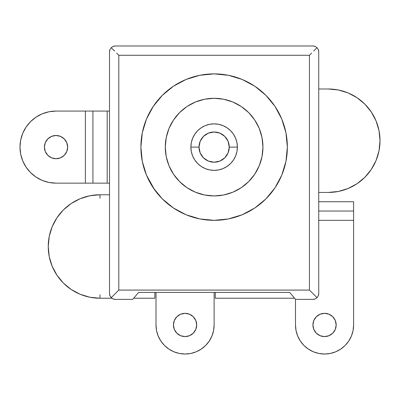<?xml version="1.0" encoding="UTF-8"?>
<svg xmlns="http://www.w3.org/2000/svg" width="400" height="400" viewBox="0 0 400 400"><rect width="100%" height="100%" fill="white"/><g stroke="black" fill="none" stroke-linecap="round" stroke-linejoin="round"><path stroke-width="0.6" d="M190.875 147.11A23.25 23.25 0 0 1 214.125 123.86A23.25 23.25 0 0 1 237.37 147.11A23.25 23.25 0 0 0 214.125 123.86A23.25 23.25 0 0 0 190.875 147.11L199.01 147.11A15.11 15.11 0 0 1 214.125 132A15.11 15.11 0 0 1 229.235 147.11L237.37 147.11L236.925 151.645L235.6 156.005L233.455 160.025L230.56 163.55L227.04 166.44L223.02 168.59L218.66 169.91L214.125 170.36L209.59 169.91L205.225 168.59L201.205 166.44L197.685 163.55L194.795 160.025L192.645 156.005L191.32 151.645L190.875 147.11L191.32 142.575L192.645 138.215L194.795 134.195L197.685 130.67L201.205 127.78L205.225 125.63L209.59 124.31L214.125 123.86L218.66 124.31L223.02 125.63L227.04 127.78L230.56 130.67L233.455 134.195L235.6 138.215L236.925 142.575L237.37 147.11L229.235 147.11L228.085 141.325L224.81 136.425L219.905 133.15L214.125 132L208.34 133.15L203.44 136.425L200.16 141.325L199.01 147.11L200.16 152.895L203.44 157.795L208.34 161.07L214.125 162.22L219.905 161.07L224.81 157.795L228.085 152.895L229.235 147.11A15.11 15.11 0 0 1 214.125 162.22A15.11 15.11 0 0 1 199.01 147.11L190.875 147.11A23.25 23.25 0 0 0 214.125 170.36A23.25 23.25 0 0 0 237.37 147.11A23.25 23.25 0 0 1 214.125 170.36A23.25 23.25 0 0 1 190.875 147.11M173.53 119.985L179.6 112.59L173.53 119.985L169.02 128.425L166.24 137.585L165.3 147.11A48.82 48.82 0 0 1 214.125 98.29A48.82 48.82 0 0 1 262.945 147.11L262.005 137.585L259.23 128.425L254.715 119.985L248.645 112.59L254.715 119.985M67.66 147.11A11.625 11.625 0 0 1 56.035 158.735A11.625 11.625 0 0 1 44.41 147.11L45.295 142.66L47.815 138.89L51.585 136.37L56.035 135.485L60.485 136.37L64.255 138.89L66.775 142.66L67.66 147.11L66.775 151.56L64.255 155.33L60.485 157.85L56.035 158.735L51.585 157.85L47.815 155.33L45.295 151.56L44.41 147.11A11.625 11.625 0 0 1 56.035 135.485A11.625 11.625 0 0 1 67.66 147.11L66.775 142.66L64.255 138.89M56.035 183.145A36.035 36.035 0 0 1 20 147.11L20.69 154.14L22.745 160.9L26.075 167.13L30.555 172.59L36.015 177.07L42.245 180.4L49.005 182.455L56.035 183.145L109.505 183.145L107.18 183.145L107.18 111.075L56.035 111.075L49.005 111.77L42.245 113.82L36.015 117.15L30.555 121.63L26.075 127.09L22.745 133.32L20.69 140.08L20 147.11A36.035 36.035 0 0 1 56.035 111.075L92.92 111.075L92.92 183.145L107.18 183.145L107.18 111.075L109.505 111.075L92.92 111.075L92.92 183.145L85.37 183.145L85.37 111.075L85.37 183.145L56.035 183.145M174.325 329.41L173.44 324.96A11.625 11.625 0 0 1 185.065 313.335A11.625 11.625 0 0 1 196.685 324.96A11.625 11.625 0 0 1 185.065 336.585A11.625 11.625 0 0 1 173.44 324.96L174.325 329.41L176.845 333.18L180.615 335.7L185.065 336.585L189.51 335.7L193.28 333.18L195.8 329.41L196.685 324.96L195.8 320.51L193.28 316.74L189.51 314.22L185.065 313.335L180.615 314.22L176.845 316.74L174.325 320.51L173.44 324.96L174.325 320.51L176.845 316.74L180.615 314.22L185.065 313.335L189.51 314.22L193.28 316.74L195.8 320.51L196.685 324.96L195.8 329.41M336.175 324.96A11.625 11.625 0 0 1 324.555 336.585A11.625 11.625 0 0 1 312.93 324.96L313.815 320.51L316.335 316.74L313.815 320.51L312.93 324.96L313.815 329.41L312.93 324.96A11.625 11.625 0 0 1 324.555 313.335A11.625 11.625 0 0 1 336.175 324.96L335.29 329.41L332.77 333.18L335.29 329.41L336.175 324.96L335.29 320.51L336.175 324.96M99.975 294.735L99.975 298.225A51.725 51.725 0 0 1 89.87 297.225L80.18 294.285L71.235 289.505L63.395 283.075L56.965 275.235L52.185 266.29L49.24 256.59L48.245 246.495L49.24 236.405L52.185 226.7L56.965 217.76L63.395 209.92L71.235 203.485L80.18 198.705L89.885 195.765L99.975 194.77L109.505 194.77L99.975 194.77A51.725 51.725 0 0 0 48.245 246.495A51.725 51.725 0 0 0 99.975 298.225L89.885 297.23M71.25 289.515A51.725 51.725 0 0 1 49.235 256.57M380 140.715A51.725 51.725 0 0 1 328.275 192.445L318.74 192.445L328.275 192.445L338.365 191.45L348.07 188.505L357.01 183.725L364.85 177.295L371.28 169.455L376.06 160.51L379.005 150.81L380 140.715A51.725 51.725 0 0 0 328.275 88.99L338.365 89.985L348.07 92.925L357.01 97.705L364.85 104.14L371.28 111.98L376.06 120.92L379.005 130.625L380 140.715M153.235 187.795L162.34 198.895L173.44 208L186.1 214.77L199.835 218.935L214.125 220.34L228.41 218.935L242.15 214.77L254.81 208L265.905 198.895L275.015 187.795L281.78 175.135L285.95 161.395L287.355 147.11A73.23 73.23 0 0 1 214.125 220.34A73.23 73.23 0 0 1 140.89 147.11L142.3 161.395L146.465 175.135L154.555 189.71M275.015 106.425L265.905 95.325L254.81 86.22L242.15 79.45L228.41 75.285L214.125 73.88L199.835 75.285L186.1 79.45L173.44 86.22L162.34 95.325L153.235 106.425L146.465 119.085L142.3 132.825L140.89 147.11A73.23 73.23 0 0 1 214.125 73.88A73.23 73.23 0 0 1 287.355 147.11L285.95 132.825L281.78 119.085L275.015 106.425L265.905 95.325M265.905 198.895L267.575 197.17M254.715 174.235L248.645 181.63L254.715 174.235L259.23 165.795L262.005 156.635L262.945 147.11A48.82 48.82 0 0 1 214.125 195.93A48.82 48.82 0 0 1 165.3 147.11L166.24 156.635L169.02 165.795L173.53 174.235L179.6 181.63L173.53 174.235M187 187.705L179.6 181.63L187 187.705L195.44 192.215L204.6 194.995L214.125 195.93L223.65 194.995L232.805 192.215L241.245 187.705L248.645 181.63M241.245 106.515L248.645 112.59L241.245 106.515L232.805 102.005L223.65 99.225L214.125 98.29L204.6 99.225L195.44 102.005L187 106.515L179.6 112.59M213.565 330.63L211.91 336.08L213.565 330.63L214.125 324.96L214.125 292.41L214.125 324.96A29.06 29.06 0 0 1 185.065 354.02A29.06 29.06 0 0 1 156.005 324.96L156.005 292.41L156.005 324.96L156.56 330.63L158.215 336.08L156.56 330.63M353.615 211.045L318.74 211.045L353.615 211.045L353.615 201.745L353.615 324.96A29.06 29.06 0 0 1 324.555 354.02A29.06 29.06 0 0 1 295.49 324.96L295.49 299.34L295.49 324.96L296.05 330.63L297.705 336.08L300.39 341.105L304.005 345.51L308.41 349.12L313.43 351.81L308.41 349.12M353.615 220.34L318.74 220.34L353.615 220.34L353.615 216.785M315.085 46.395L312.93 45.98L315.155 46.42L317.04 47.68L313.72 51L317.04 47.68L315.085 46.395A5.81 5.81 0 0 0 312.93 45.98L115.32 45.98A5.81 5.81 0 0 0 113.16 46.395L111.21 47.68L109.92 49.635A5.81 5.81 0 0 0 109.505 51.79L109.505 293.575L109.505 51.79L109.92 49.635L111.21 47.68L113.16 46.395L115.32 45.98L312.93 45.98L315.085 46.395L317.04 47.68L318.3 49.57L318.74 51.79L318.74 293.575L318.325 295.73L317.04 297.685L315.085 298.97L312.93 299.385L295.535 299.385L289.68 292.41L295.535 299.385L312.93 299.385A5.81 5.81 0 0 0 315.085 298.97L317.04 297.685L309.44 290.085L118.805 290.085L111.21 297.685L109.92 295.73L109.505 293.575A5.81 5.81 0 0 0 109.92 295.73L111.21 297.685L113.16 298.97L111.21 297.685L118.805 290.085L118.805 55.28L309.44 55.28L309.44 290.085L118.805 290.085L118.805 55.28L309.44 55.28L309.44 290.085L317.04 297.685L318.325 295.73A5.81 5.81 0 0 0 318.74 293.575L318.74 51.79A5.81 5.81 0 0 0 318.325 49.635L318.74 51.79L318.325 49.635L317.04 47.68L318.325 49.635M132.715 299.385L115.32 299.385L113.16 298.97A5.81 5.81 0 0 0 115.32 299.385L132.715 299.385L133.135 298.885L132.715 299.385M138.565 292.41L133.135 298.885L138.565 292.41L289.68 292.41L138.565 292.41M113.16 298.97L115.32 299.385L113.095 298.945L111.21 297.685L109.95 295.8L109.505 293.575L109.92 295.73M318.325 295.73L318.74 293.575L318.3 295.8L317.04 297.685L315.155 298.945L312.93 299.385L315.085 298.97M162.34 95.325L153.235 106.425M311.645 53.08L309.44 55.28L311.645 53.08M116.605 53.08L118.805 55.28L116.605 53.08M109.92 49.635L109.505 51.79L109.95 49.57L111.21 47.68L114.525 51L111.21 47.68L113.095 46.42L115.32 45.98L113.16 46.395M294.33 298.225L215.285 298.225L215.285 292.41L215.285 298.225L294.33 298.225L294.33 297.955L294.33 298.225M154.84 298.225L133.69 298.225L154.84 298.225L154.84 292.41L154.84 298.225M111.83 298.225L99.975 298.225L111.83 298.225M318.74 88.99L328.275 88.99L318.74 88.99M99.975 198.255L99.975 194.77M49.235 236.42A51.725 51.725 0 0 1 71.25 203.475M211.91 336.08L209.225 341.105L205.61 345.51L201.21 349.12L196.185 351.81L190.73 353.46L185.065 354.02L179.395 353.46L173.94 351.81L168.92 349.12L164.515 345.51L160.9 341.105L158.215 336.08M168.92 349.12L173.94 351.81M179.395 353.46L185.065 354.02L190.73 353.46M189.51 335.7L185.065 336.585L180.615 335.7M351.4 336.08L353.055 330.63L351.4 336.08L348.715 341.105L345.1 345.51L340.7 349.12L335.675 351.81L330.22 353.46L324.555 354.02L318.885 353.46L313.43 351.81M329 335.7L324.555 336.585L320.105 335.7L316.335 333.18L320.105 335.7L324.555 336.585L329 335.7L332.77 333.18M320.105 314.22L324.555 313.335L329 314.22L324.555 313.335L320.105 314.22L316.335 316.74M332.77 316.74L335.29 320.51L332.77 316.74L329 314.22M353.615 201.745L318.74 201.745L353.615 201.745M353.615 324.96L353.055 330.63M313.815 329.41L316.335 333.18M30.555 121.63L36.015 117.15M42.245 113.82L49.005 111.77L56.035 111.075M49.005 182.455L42.245 180.4M60.485 136.37L56.035 135.485L51.585 136.37M45.295 151.56L47.815 155.33M51.585 157.85L56.035 158.735L60.485 157.85"/></g></svg>
